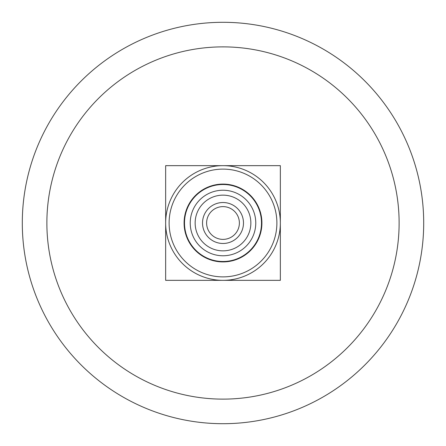<?xml version="1.0" encoding="UTF-8"?>
<svg xmlns="http://www.w3.org/2000/svg" width="446" height="446" viewBox="0 0 446 446"><rect width="100%" height="100%" fill="white"/><g stroke="black" fill="none" stroke-linecap="round" stroke-linejoin="round"><path stroke-width="0.67" d="M223 165.656A57.344 57.344 0 0 0 165.656 223A57.344 57.344 0 0 0 223 280.344A57.344 57.344 0 0 0 280.344 223A57.344 57.344 0 0 0 223 165.656L280.344 165.656L280.344 280.344L165.656 280.344L165.656 165.656L223 165.656M169.112 223A53.888 53.888 0 0 0 249.944 269.668A53.888 53.888 0 0 0 249.944 176.332A53.888 53.888 0 0 0 169.112 223M184.087 223A38.913 38.913 0 0 0 242.457 256.701A38.913 38.913 0 0 0 242.457 189.299A38.913 38.913 0 0 0 184.087 223A38.913 38.913 0 0 0 242.457 256.701A38.913 38.913 0 0 0 242.457 189.299A38.913 38.913 0 0 0 184.087 223M184.499 223A38.501 38.501 0 0 0 242.25 256.344A38.501 38.501 0 0 0 242.25 189.656A38.501 38.501 0 0 0 184.499 223M190.23 223A32.77 32.77 0 0 0 239.385 251.377A32.77 32.77 0 0 0 239.385 194.623A32.77 32.77 0 0 0 190.23 223M195.147 223A27.853 27.853 0 0 0 236.926 247.123A27.853 27.853 0 0 0 236.926 198.877A27.853 27.853 0 0 0 195.147 223M202.523 223A20.477 20.477 0 0 0 233.241 240.734A20.477 20.477 0 0 0 233.241 205.266A20.477 20.477 0 0 0 202.523 223M206.615 223A16.385 16.385 0 0 0 231.19 237.188A16.385 16.385 0 0 0 231.19 208.812A16.385 16.385 0 0 0 206.615 223M22.3 223A200.7 200.7 0 0 0 323.35 396.812A200.7 200.7 0 0 0 323.35 49.188A200.7 200.7 0 0 0 22.3 223A200.7 200.7 0 0 0 323.35 396.812A200.7 200.7 0 0 0 323.35 49.188A200.7 200.7 0 0 0 22.3 223M46.875 223A176.125 176.125 0 0 0 311.063 375.526A176.125 176.125 0 0 0 311.063 70.474A176.125 176.125 0 0 0 46.875 223"/></g></svg>

